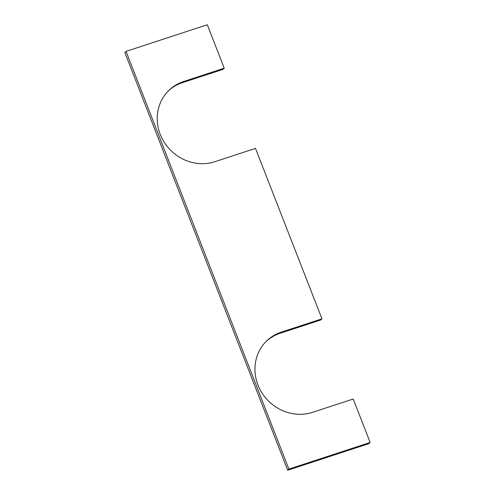 <?xml version="1.0" encoding="UTF-8"?>
<svg xmlns="http://www.w3.org/2000/svg" width="495" height="495" viewBox="0 0 495 495"><rect width="100%" height="100%" fill="white"/><g stroke="black" fill="none" stroke-linecap="round" stroke-linejoin="round"><path stroke-width="0.74" d="M224.235 68.192L207.294 24.75L126.039 51.375L124.845 52.544L287.706 470.25L368.961 443.625L370.155 442.456L353.213 399.013L312.586 412.329A43.554 40.497 -134.4 0 1 257.951 385.011A43.554 40.497 -134.4 0 1 266.502 341.086A43.554 40.497 -134.4 0 1 281.321 332.126L321.948 318.817L255.5 148.389L214.873 161.704A43.554 40.497 -134.4 0 1 160.238 134.386A43.554 40.497 -134.4 0 1 168.789 90.461A43.554 40.497 -134.4 0 1 183.608 81.502L224.235 68.192L223.041 69.362L182.414 82.671A43.554 40.497 45.6 0 0 168.201 91.055M321.948 318.817L320.754 319.987L280.127 333.296A43.554 40.497 45.6 0 0 265.914 341.68M126.039 51.375L288.901 469.081L370.155 442.456M287.706 470.25L288.901 469.081M281.321 332.126L280.127 333.296M183.608 81.502L182.414 82.671"/></g></svg>
